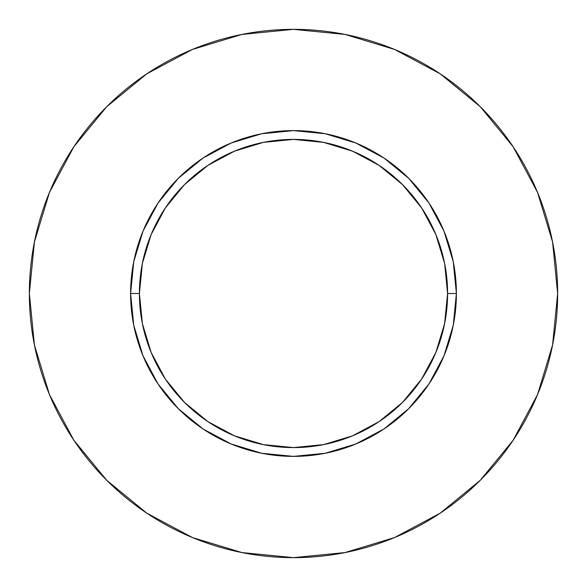 <?xml version="1.0" encoding="UTF-8"?>
<svg xmlns="http://www.w3.org/2000/svg" width="587" height="587" viewBox="0 0 587 587"><rect width="100%" height="100%" fill="white"/><g stroke="black" fill="none" stroke-linecap="round" stroke-linejoin="round"><path stroke-width="0.44" stroke-dasharray="2.94 2.2" d="M139.412 293.5A154.088 154.088 0 0 0 293.5 447.588A154.088 154.088 0 0 0 447.588 293.5A154.088 154.088 0 0 0 293.5 139.412A154.088 154.088 0 0 0 139.412 293.5A154.088 154.088 0 0 0 293.5 447.588A154.088 154.088 0 0 0 447.588 293.5A154.088 154.088 0 0 0 293.5 139.412A154.088 154.088 0 0 0 139.412 293.5M513.082 440.323L537.545 394.589L552.572 345.031L557.65 293.5L552.572 241.969L537.545 192.411L513.133 146.743M440.323 73.918L394.589 49.455L345.031 34.428L293.5 29.35L241.969 34.428L192.411 49.455L146.743 73.867M73.918 146.677L49.455 192.411L34.428 241.969L29.35 293.5L34.428 345.031L49.455 394.589L73.867 440.257M146.677 513.082L192.411 537.545L241.969 552.572L293.5 557.65L345.031 552.572L394.589 537.545L440.257 513.133"/><path stroke-width="0.88" d="M447.588 293.5L456.392 293.5A162.893 162.893 0 0 1 293.5 456.392A162.893 162.893 0 0 1 130.608 293.5L139.412 293.5A154.088 154.088 0 0 1 293.5 139.412A154.088 154.088 0 0 1 447.588 293.5A154.088 154.088 0 0 1 293.5 447.588A154.088 154.088 0 0 1 139.412 293.5L142.377 323.562L151.145 352.464L165.38 379.107L184.545 402.455L207.893 421.62L234.536 435.855L263.438 444.623L293.5 447.588L323.562 444.623L352.464 435.855L379.107 421.62L402.455 402.455L421.62 379.107L435.855 352.464L444.623 323.562L447.588 293.5L444.623 263.438L435.855 234.536L421.62 207.893L402.455 184.545L379.107 165.38L352.464 151.145L323.562 142.377L293.5 139.412L263.438 142.377L234.536 151.145L207.893 165.38L184.545 184.545L165.38 207.893L151.145 234.536L142.377 263.438L139.412 293.5L130.608 293.5L133.741 261.721L143.008 231.161L158.057 202.999L178.316 178.316L202.999 158.057L231.161 143.008L261.721 133.741L293.5 130.608L325.279 133.741L355.839 143.008L384.001 158.057L408.684 178.316L428.943 202.999L443.992 231.161L453.259 261.721L456.392 293.5L453.259 325.279L443.992 355.839L428.943 384.001L408.684 408.684L384.001 428.943L355.839 443.992L325.279 453.259L293.5 456.392L261.721 453.259L231.161 443.992L202.999 428.943L178.316 408.684L158.057 384.001L143.008 355.839L133.741 325.279L130.608 293.5A162.893 162.893 0 0 1 293.5 130.608A162.893 162.893 0 0 1 456.392 293.5L447.588 293.5M557.65 293.5A264.15 264.15 0 0 0 293.5 29.35A264.15 264.15 0 0 0 29.35 293.5A264.15 264.15 0 0 1 293.5 29.35A264.15 264.15 0 0 1 557.65 293.5A264.15 264.15 0 0 1 293.5 557.65A264.15 264.15 0 0 1 29.35 293.5A264.15 264.15 0 0 0 293.5 557.65A264.15 264.15 0 0 0 557.65 293.5L552.572 241.969L537.545 192.411L513.133 146.743L480.283 106.717L440.257 73.867L394.589 49.455L345.031 34.428L293.5 29.35L241.969 34.428L192.411 49.455L146.743 73.867L106.717 106.717L73.867 146.743L49.455 192.411L34.428 241.969L29.35 293.5L34.428 345.031L49.455 394.589L73.867 440.257L106.717 480.283L146.743 513.133L192.411 537.545L241.969 552.572L293.5 557.65L345.031 552.572L394.589 537.545L440.257 513.133L480.283 480.283L513.133 440.257L537.545 394.589L552.572 345.031L557.65 293.5M513.133 146.743L480.283 106.717L440.323 73.918M146.743 73.867L106.717 106.717L73.918 146.677M73.867 440.257L106.717 480.283L146.677 513.082M440.257 513.133L480.283 480.283L513.082 440.323"/></g></svg>
